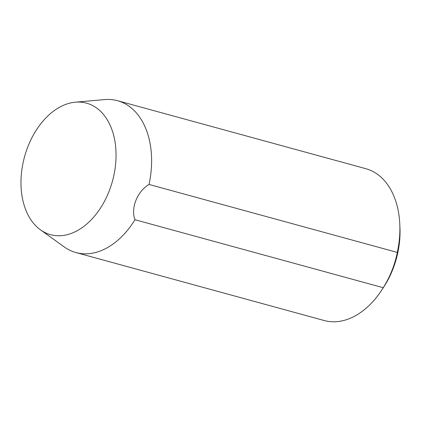 <?xml version="1.0" encoding="UTF-8"?>
<svg xmlns="http://www.w3.org/2000/svg" width="421" height="421" viewBox="0 0 421 421"><rect width="100%" height="100%" fill="white"/><g stroke="black" fill="none" stroke-linecap="round" stroke-linejoin="round"><path stroke-width="0.63" d="M399.787 224.088L399.95 227.687A70.849 47.41 105.3 0 1 383.673 287.143L381.7 290.153A78.722 52.678 -74.7 0 0 383.252 287.711C390.183 276.544 394.866 264.777 397.298 252.416A78.722 52.678 -74.7 0 0 399.787 224.088A78.722 52.678 -74.7 0 0 373.885 172.01A78.722 52.678 -74.7 0 0 365.786 168.674L117.512 100.703A78.722 52.678 105.3 0 1 125.611 104.04A78.722 52.678 105.3 0 1 149.029 184.445L397.298 252.416M149.029 184.445C137.209 191.45 130.521 208.3 134.983 219.736A78.722 52.678 105.3 0 1 75.938 252.558L324.212 320.528A78.722 52.678 -74.7 0 0 381.7 290.153M93.53 106.039A68.176 45.621 105.3 0 1 108.939 191.639A68.176 45.621 105.3 0 1 43.495 231.771A68.176 45.621 105.3 0 1 40.427 229.813A68.176 45.621 105.3 0 1 24.513 156.859A68.176 45.621 105.3 0 1 75.37 102.187A68.176 45.621 105.3 0 1 93.53 106.039M75.938 252.558A78.722 52.678 105.3 0 1 67.839 249.221A78.722 52.678 105.3 0 1 64.297 246.959L40.427 229.813M75.37 102.187L104.64 99.588A78.722 52.678 105.3 0 1 117.512 100.703M134.983 219.736L383.252 287.711"/></g></svg>
